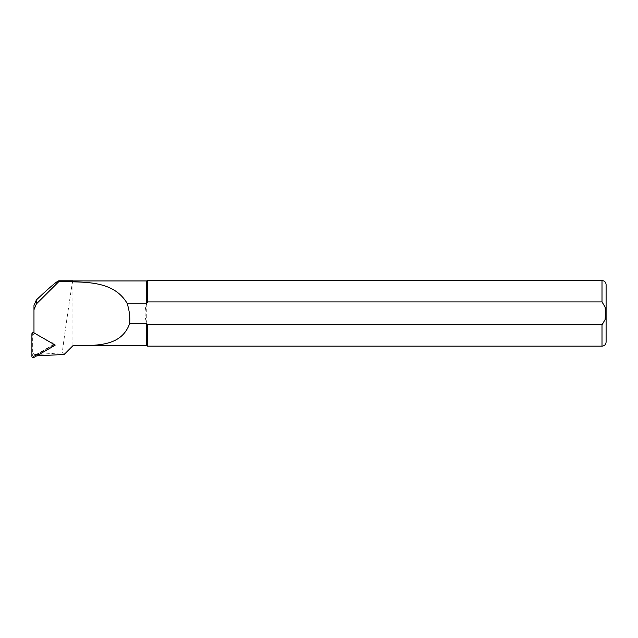 <?xml version="1.0" encoding="UTF-8"?>
<svg xmlns="http://www.w3.org/2000/svg" width="638" height="638" viewBox="0 0 638 638"><rect width="100%" height="100%" fill="white"/><g stroke="black" fill="none" stroke-linecap="round" stroke-linejoin="round"><path stroke-width="0.48" stroke-dasharray="3.19 2.39" d="M52.348 345.038A1.316 1.308 180 0 0 52.348 342.781L54.318 343.906L52.348 345.038L52.348 345.589L35.441 355.294L35.441 354.752M52.348 342.781L52.348 343.324L35.608 333.714L35.608 333.172L33.974 332.231L33.974 333.435A1.316 1.308 0 0 1 35.608 333.172M54.318 343.906L54.318 344.695M53.799 344.408L33.974 333.02M72.915 280.943L72.915 345.748M146.74 280.943L146.74 323.53C144.563 316.743 144.563 309.956 146.74 303.17M147.617 280.537L147.617 301.934L602.001 301.934C607.201 307.053 607.209 319.63 602.001 324.766L147.617 324.766L146.74 323.53L146.74 345.748M72.748 280.784C72.78 278.79 64.007 337.143 62.317 352.75C64.159 353.237 64.789 353.803 64.207 354.457M147.617 324.766L147.617 346.155M606.1 284.636L606.1 342.056M53.536 344.121L34.029 332.916M33.647 334.304A1.316 1.308 0 0 1 33.974 333.435L33.974 353.125A1.643 1.635 0 0 0 35.409 354.744A1.316 1.308 0 0 1 33.647 353.516L33.647 354.066A1.316 1.308 0 0 0 35.433 355.278L36.39 355.892L53.767 345.916M33.974 332.231L33.974 352.447L35.696 354.6L62.317 352.75M33.974 353.125L33.974 352.447M35.441 355.541L53.999 344.879M52.348 345.589A1.316 1.308 180 0 0 52.348 343.324M33.647 334.846A1.316 1.308 0 0 1 35.608 333.714M33.647 353.516L33.647 354.066M33.471 332.813A0.51 0.51 180 0 0 32.697 333.259L32.697 355.653A0.51 0.51 180 0 0 33.471 356.092L52.97 344.895A0.51 0.51 180 0 0 52.97 344.01L33.87 332.805M602.001 324.766L602.001 346.155M602.001 280.537L602.001 301.934M35.696 355.661L35.696 354.6M32.697 333.259L31.9 333.937M52.97 344.01L53.369 344.002M52.97 344.895L53.369 346.267M33.471 356.092L33.87 357.463M32.697 355.653L31.9 356.331M65.267 353.396L64.749 353.915M53.002 343.906L53.002 344.456"/><path stroke-width="0.96" d="M53.999 344.879L53.799 344.408M33.974 332.884L33.974 309.709L36.374 303.943L58.784 281.661L72.748 281.677L72.748 280.784L58.871 280.784C56.862 281.286 49.357 287.674 36.374 299.932L33.974 305.49L33.974 332.869M72.748 281.677L72.748 280.784M65.267 353.396L72.915 345.748L146.74 345.748L146.74 323.53L129.673 323.53C121.387 346.737 96.681 345.517 72.915 345.74L64.207 354.457L36.39 355.892M72.915 281.837C94.679 282.227 115.821 284.444 127.034 303.17L146.74 303.17L146.74 280.943L72.915 280.943M64.749 353.915L64.207 354.457M129.673 323.53C130.136 316.576 129.259 309.789 127.034 303.17M146.74 323.53L147.617 324.766L602.001 324.766L605.095 319.646L605.55 313.346L605.095 307.053L602.001 301.934L147.617 301.934L146.74 303.17L147.617 301.934L147.617 280.537L146.74 280.943M602.001 324.766L602.001 346.155L147.617 346.155L147.617 324.766M602.001 346.155C604.489 345.916 605.853 344.552 606.1 342.056L606.1 284.636C605.853 282.148 604.489 280.776 602.001 280.537L147.617 280.537M53.767 345.916L55.219 345.086L53.536 344.121M58.784 281.661L58.871 280.784M33.974 309.709L33.974 305.49M54.318 344.695L55.219 345.086M33.87 332.805A1.316 1.308 180 0 0 31.9 333.937L31.9 356.331A1.316 1.308 180 0 0 33.87 357.463L53.369 346.267A1.316 1.308 180 0 0 53.369 344.002L33.87 332.805M602.001 301.934L602.001 280.537M36.374 303.943L36.374 299.932M146.74 345.748L147.617 346.155"/></g></svg>
